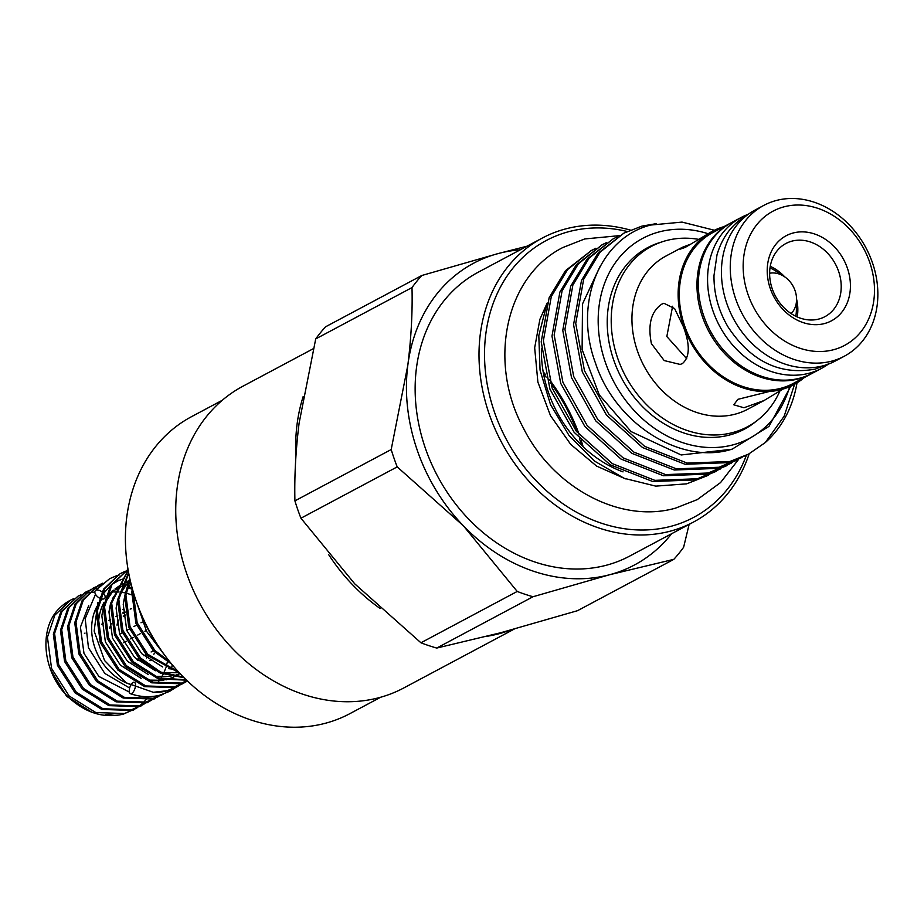 <?xml version="1.0" encoding="UTF-8"?>
<svg xmlns="http://www.w3.org/2000/svg" width="924" height="924" viewBox="0 0 924 924"><rect width="100%" height="100%" fill="white"/><g stroke="black" fill="none" stroke-linecap="round" stroke-linejoin="round"><path stroke-width="1.39" d="M134.107 682.201A6.064 2.599 -71 0 0 133.148 682.42A6.064 2.599 -71 0 0 129.556 688.38A6.064 2.599 -71 0 0 130.411 693.705A6.064 2.599 -71 0 0 131.612 693.531A6.064 2.599 -71 0 0 135.02 688.241A6.064 2.599 -71 0 0 134.858 682.593M102.61 592.446A6.064 3.269 38.4 0 1 104.759 598.278A6.064 3.269 38.4 0 1 104.169 598.764A6.064 3.269 38.4 0 1 100.115 598.394M99.261 597.955A6.064 3.269 38.4 0 1 95.264 590.759A6.064 3.269 38.4 0 1 95.853 590.274A6.064 3.269 38.4 0 1 101.975 591.903M748.336 214.252A85.482 70.12 61.9 0 0 741.152 217.475A85.482 70.12 61.9 0 0 715.961 318.595A85.482 70.12 61.9 0 0 809.181 373.215A85.482 70.12 61.9 0 0 821.586 368.341A85.482 70.12 61.9 0 0 828.262 364.172M741.152 217.475L731.912 222.395A85.482 70.12 61.9 0 0 706.721 323.516A85.482 70.12 61.9 0 0 799.941 378.135A85.482 70.12 61.9 0 0 812.346 373.261L821.586 368.341M791.14 313.606A23.585 19.346 61.9 0 0 796.557 299.792A23.585 19.346 61.9 0 0 795.067 290.656A23.585 19.346 61.9 0 0 784.118 276.449A23.585 19.346 61.9 0 0 769.623 273.25M796.557 299.792L796.384 310.187A39.79 32.64 -118.1 0 1 795.807 316.285M380.642 697.25L349.861 713.651A168.284 138.034 -118.1 0 1 325.433 723.249A168.284 138.034 -118.1 0 1 141.926 615.719A168.284 138.034 -118.1 0 1 191.534 416.666L222.314 400.254M514.183 629.105L403.788 687.953A170.975 140.24 -118.1 0 1 378.967 697.701A170.975 140.24 -118.1 0 1 192.527 588.461A170.975 140.24 -118.1 0 1 242.92 386.22L313.282 348.706M543.162 371.76A170.975 140.24 -118.1 0 1 545.483 374.567M549.306 379.464A170.975 140.24 -118.1 0 1 579.267 434.777M581.277 440.667A170.975 140.24 -118.1 0 1 583.136 446.731M509.748 630.307A170.975 140.24 -118.1 0 1 498.891 633.772A170.975 140.24 -118.1 0 1 487.26 636.243M581.566 445.206A166.932 136.937 61.9 0 0 579.521 438.738M577.292 432.397A166.932 136.937 61.9 0 0 550.23 382.432M546.142 377.108A166.932 136.937 61.9 0 0 543.555 373.92M838.576 271.275A41.465 34.015 61.9 0 0 785.92 243.497A41.465 34.015 61.9 0 0 772.268 288.889A41.465 34.015 61.9 0 0 824.924 316.666A41.465 34.015 61.9 0 0 838.576 271.275M770.246 266.355A41.465 34.015 -118.1 0 1 784.695 276.83M770.281 288.507A48.198 39.536 -118.1 0 1 793.139 232.998A48.198 39.536 -118.1 0 1 847.354 268.041A48.198 39.536 -118.1 0 1 824.497 323.55A48.198 39.536 -118.1 0 1 770.281 288.507M748.001 294.421A76.057 62.393 61.9 0 0 833.564 349.722A76.057 62.393 61.9 0 0 869.646 262.116A76.057 62.393 61.9 0 0 784.072 206.814A76.057 62.393 61.9 0 0 748.001 294.421M872.418 262.659A85.482 70.12 -118.1 0 1 844.282 356.237A85.482 70.12 -118.1 0 1 735.7 298.96A85.482 70.12 -118.1 0 1 763.848 205.371A85.482 70.12 -118.1 0 1 872.418 262.659M763.848 205.371L755.012 210.083A85.482 70.12 61.9 0 0 726.876 303.673A85.482 70.12 61.9 0 0 835.446 360.949L844.282 356.237M782.686 389.27L763.998 400.566L743.947 407.75L733.841 404.816L737.802 399.353L791.302 386.013L793.959 384.592A86.833 71.229 61.9 0 0 804.342 377.535M723.908 226.657A86.833 71.229 61.9 0 0 712.254 231.347L685.192 247.424L679.96 249.226L682.293 247.32L666.054 255.983A86.833 71.229 61.9 0 0 637.468 351.039A86.833 71.229 61.9 0 0 747.747 409.228L763.998 400.566M712.254 231.347A86.833 71.229 61.9 0 0 683.668 326.415A86.833 71.229 61.9 0 0 793.959 384.592M683.333 326.588C690.193 344.756 689.893 357.08 682.432 363.559L680.168 364.437L664.194 360.568L651.397 343.613C647.632 324.624 651.108 311.457 661.838 304.123L663.929 303.28L674.601 308.558L683.333 326.588M698.44 239.328A102.183 83.818 61.9 0 0 651.362 246.431A102.183 83.818 61.9 0 0 617.717 358.293A102.183 83.818 61.9 0 0 747.493 426.761A102.183 83.818 61.9 0 0 779.902 391.002M731.231 222.765A85.482 70.12 61.9 0 0 730.549 223.123L712.889 232.536A85.482 70.12 61.9 0 0 684.742 326.126A85.482 70.12 61.9 0 0 793.323 383.414L810.983 373.989A85.482 70.12 61.9 0 0 811.665 373.619M730.549 223.123A85.482 70.12 61.9 0 0 702.413 316.713A85.482 70.12 61.9 0 0 810.983 373.989M644.294 249.549A102.853 84.373 -118.1 0 1 649.664 247.32M756.086 421.332A102.853 84.373 -118.1 0 1 744.421 429.163A102.853 84.373 -118.1 0 1 729.486 435.019A102.853 84.373 -118.1 0 1 617.324 369.311A102.853 84.373 -118.1 0 1 647.643 247.644A102.853 84.373 -118.1 0 1 660.66 242.319M707.946 233.668A113.352 92.978 61.9 0 0 659.159 231.912A113.352 92.978 61.9 0 0 605.393 362.474A113.352 92.978 61.9 0 0 732.905 444.883A113.352 92.978 61.9 0 0 789.65 386.809M797.008 382.848A126.819 104.019 -118.1 0 1 765.291 442.55L784.164 416.227L794.605 384.245M790.701 386.324L768.999 426.368L732.282 449.076C681.184 465.719 615.326 423.746 595.541 363.259C573.03 303.465 599.838 237.815 650.658 225.052L682.051 222.095L714.414 230.261M656.398 223.631L641.937 226.114L623.85 233.171L599.919 252.344L583.656 279.337L575.733 323.458L584.476 370.743L608.662 413.917L644.698 446.373L687.213 463.097L729.833 461.503L748.556 454.111L765.291 442.55M627.188 231.485A156.837 128.655 61.9 0 0 568.918 231.635A156.837 128.655 61.9 0 0 494.513 412.277A156.837 128.655 61.9 0 0 670.951 526.31A156.837 128.655 61.9 0 0 746.384 455.266L727.662 462.67L685.042 464.264L642.526 447.528L606.479 415.072L582.305 371.898L573.561 324.613L581.485 280.492L597.747 253.499L623.85 233.171M617.44 236.752L613.062 238.923L589.131 258.096L572.868 285.077L564.945 329.21L573.688 376.484L597.874 419.669L633.91 452.125L676.426 468.849L719.045 467.255L742.018 457.449M737.779 459.863L716.874 468.41L674.254 470.016L631.739 453.28L595.703 420.824L571.517 377.65L562.774 330.365L570.697 286.244L586.959 259.251L613.062 238.923M606.652 242.504L602.275 244.675L578.355 263.848L562.092 290.829L554.157 334.962L562.901 382.236L587.087 425.421L623.123 457.877L665.638 474.601L708.258 473.007L731.231 463.19M726.992 465.604L706.086 474.162L663.467 475.756L620.951 459.032L584.915 426.576L560.729 383.402L551.986 336.117L559.909 291.996L576.172 265.003L602.275 244.675M595.865 248.256L591.487 250.427L567.567 269.589L551.305 296.581L543.381 340.713L552.113 387.988L576.299 431.173L612.335 463.629L654.85 480.353L697.481 478.759L720.443 468.942M716.204 471.356L695.298 479.914L652.679 481.508L610.163 464.784L574.127 432.328L549.942 389.143L541.198 341.868L549.133 297.736L565.396 270.755L591.487 250.427M601.189 245.264L605.601 243.162M590.413 251.016L594.813 248.914M708.569 475.19L686.671 483.841L655.774 486.128L624.185 478.32L594.479 461.064L569.184 435.747L550.496 404.539L540.055 370.143L538.808 335.608L546.858 304.008M749.202 453.765A160.88 131.959 -118.1 0 1 693.577 522.014A160.88 131.959 -118.1 0 1 670.223 531.184A160.88 131.959 -118.1 0 1 494.79 428.401A160.88 131.959 -118.1 0 1 542.215 238.103A160.88 131.959 -118.1 0 1 565.557 228.933A160.88 131.959 -118.1 0 1 630.318 230.076M693.577 522.014L629.706 556.075A160.88 131.959 -118.1 0 1 606.363 565.234A160.88 131.959 -118.1 0 1 430.931 462.45A160.88 131.959 -118.1 0 1 478.343 272.153L542.215 238.103M517.221 591.452L463.432 525.86A170.975 140.24 -118.1 0 1 417.313 450.415A170.975 140.24 -118.1 0 1 407.819 365.246C411.215 337.768 412.612 311.873 412 287.583L315.719 338.912L299.099 423.204C295.703 450.681 294.317 476.565 294.918 500.866L391.199 449.538A192.308 157.75 61.9 0 0 394.028 458.258A192.308 157.75 61.9 0 0 397.204 466.886L300.935 518.214L354.724 583.818L420.94 642.781L517.221 591.452A192.308 157.75 61.9 0 0 533.021 596.731L436.74 648.059L500.935 632.686L577.558 610.672L673.827 559.343A192.308 157.75 61.9 0 0 683.621 547.262L689.131 524.393M673.827 559.343L609.644 574.728A170.975 140.24 -118.1 0 1 463.432 525.86L397.204 466.886M179.602 685.285L167.325 690.678L153.315 692.295A63.271 51.906 61.9 0 0 167.036 690.84A63.271 51.906 61.9 0 0 176.218 687.225A63.271 51.906 61.9 0 0 179.302 685.423M179.891 685.031A63.271 51.906 61.9 0 0 182.582 683.079M183.137 682.628A63.271 51.906 61.9 0 0 185.678 680.387M186.729 681.485L174.463 686.879L145.807 685.954L119.161 669.426L101.501 641.822L97.39 610.625L104.782 588.53L119.496 574.07L103.534 589.2L96.142 611.295L100.242 642.492L117.914 670.096L144.56 686.613L173.215 687.548L183.218 683.494M187.457 681.046L181.589 683.079L152.945 682.143L126.299 665.626L108.628 638.022L104.528 606.825L111.92 584.73L127.882 569.6L110.672 585.4L103.269 607.484L107.38 638.692L125.04 666.296L151.698 682.813L180.342 683.748L187.537 681.115M127.015 570.974L123.828 572.072M123.158 572.337L120.132 573.735M120.744 573.4L123.758 571.956M124.417 571.679L127.581 570.524M128.066 569.531L127.258 569.935M128.159 570.073L110.406 603.684L114.518 634.88L132.178 662.485L158.304 678.84L186.556 680.179M186.244 679.868L158.674 677.881L133.426 661.827L115.766 634.222L111.654 603.014L128.205 570.362M128.621 572.672L117.544 599.884L121.645 631.08L139.316 658.685L160.291 673.099L184.061 677.731M183.437 677.096L160.603 672.014L140.564 658.015L122.904 630.411L118.792 599.214L128.759 573.4M129.741 578.193L124.682 596.072L128.782 627.281L146.454 654.885L179.51 673.03M178.436 671.864L147.701 654.215L130.03 626.611L125.93 595.414L130.053 579.579M132.328 588.657L131.809 592.272L135.92 623.481L153.58 651.074L171.725 664.183M169.831 661.861L154.828 650.415L137.168 622.811L133.091 591.348M70.316 600.288A63.271 51.906 61.9 0 0 69.808 600.554A63.271 51.906 61.9 0 0 60.684 607.091C38.092 626.899 42.181 671.852 67.972 696.719C85.089 712.831 103.511 718.641 123.273 714.171L136.14 708.396M136.729 707.992L139.455 706.005M140.009 705.543L142.585 703.268M143.116 702.76L145.53 700.196M146.027 699.618L148.325 696.696M94.86 592.053L89.004 592.665M88.277 592.804L85.666 593.393M136.798 708.107L124.521 713.501L95.865 712.577L69.219 696.049L51.559 668.445L47.447 637.248L54.839 615.153L70.813 600.023L73.816 598.579M143.925 704.307L131.658 709.701L103.003 708.777L76.357 692.249L58.697 664.645L54.585 633.448L61.977 611.353L77.939 596.223L60.73 612.023L53.338 634.107L57.438 665.315L75.11 692.919L101.755 709.436L130.4 710.371L143.278 704.585M94.052 588.923L97.459 588.184M151.062 700.508L138.785 705.901L110.141 704.966L83.495 688.449L65.823 660.845L61.723 629.637L69.115 607.553L85.077 592.411L67.856 608.211L60.464 630.307L64.576 661.515L82.236 689.108L108.893 705.636L137.537 706.56L150.404 700.785M171.829 667.116L172.222 664.772M132.213 589.304L127.397 587.341M129.88 587.133L132.167 588.057M158.2 696.696L145.923 702.09L117.267 701.166L90.621 684.638L72.961 657.045L68.85 625.837L76.242 603.742L90.956 589.281L74.994 604.411L67.602 626.507L71.714 657.703L89.374 685.308L116.02 701.836L144.675 702.76L154.689 698.706M77.939 596.223L80.954 594.767M85.077 592.411L88.08 590.967M88.739 590.69L91.903 589.535M92.215 588.611L95.218 587.167M95.877 586.89L100.266 585.366M102.472 583.471L98.729 585.146M163.248 694.132L153.061 698.29L124.405 697.366L97.759 680.838L80.099 653.233L75.987 622.037L83.379 599.942L98.094 585.481L82.132 600.612L74.74 622.695L78.84 653.903L96.512 681.508L123.158 698.024L151.802 698.96L161.815 694.906M99.342 584.811L102.876 583.136M50.45 669.507L66.632 696.303L91.926 712.323M105.278 714.679L117.267 713.49M123.851 612.727A27.593 22.638 -118.1 0 1 123.885 612.716A27.593 22.638 -118.1 0 1 124.994 612.462M84.43 633.379L85.031 633.067M101.617 624.231L103.5 623.226M108.743 620.42L110.637 619.415M115.881 616.62L117.729 615.638M109.713 628.239A27.593 22.638 -118.1 0 1 111.307 623.55M141.846 661.099A27.593 22.638 -118.1 0 1 137.503 660.175M117.001 625.167A27.593 22.638 -118.1 0 1 118.526 620.131M123.054 613.467A27.593 22.638 -118.1 0 1 124.913 611.861M130.157 609.101A27.593 22.638 -118.1 0 1 131.37 608.731M151.802 659.736A27.593 22.638 -118.1 0 1 149.861 660.429M122.938 609.494L124.694 610.083M125.421 615.049L123.296 616.181M142.204 622.129L141.002 622.764M136.556 625.132L133.865 626.576M129.418 628.944L126.727 630.376M122.291 632.744L119.6 634.176M146.165 630.572L144.883 631.254M140.517 633.575L137.745 635.054M133.391 637.387L130.619 638.865M126.253 641.187L123.481 642.665M153.315 650.808L151.109 651.974M146.177 654.608L143.971 655.786M139.039 658.408L136.833 659.586M154.423 653.73L153.65 654.146M148.521 656.872L146.523 657.946M129.649 688.022L104.782 673.423L88.461 647.736L85.181 618.63L95.519 594.259M158.039 682.131L160.106 679.394M160.695 678.539L163.178 674.254M163.652 673.284L165.615 668.479M165.985 667.382L167.406 661.838M167.637 660.568L167.833 659.332M134.534 596.107L132.756 595.31M131.578 594.837L126.23 593.127M125.121 592.873L120.039 592.065M118.977 591.984L113.987 591.984M112.924 592.065L112.289 592.134M88.727 605.486L80.434 627.153L83.98 653.326L98.914 676.472L129.325 692.064M119.473 588.345A51.617 42.342 61.9 0 0 115.477 589.662M119.45 588.265A51.698 42.4 61.9 0 0 118.757 588.461M102.09 599.018A51.698 42.4 61.9 0 0 98.602 603.615M96.847 606.606A51.698 42.4 61.9 0 0 131.058 684.661M126.265 584.719A51.617 42.342 61.9 0 0 121.783 586.243M120.582 586.763A51.617 42.342 61.9 0 0 114.553 590.321M113.155 591.406A51.617 42.342 61.9 0 0 105.81 599.514M104.077 602.356A51.617 42.342 61.9 0 0 99.515 635.666M124.497 578.505L119.508 580.203M118.364 580.699L112.254 584.199M110.695 585.342L100.762 596.65M97.829 602.425L94.167 631.104L104.539 660.521L126.149 682.801L153.315 692.295M130.434 581.242L129.268 581.508M128.159 581.797L122.73 583.829M121.506 584.442L115.13 588.773M113.594 590.182L105.117 602.783M103.165 608.512L101.836 615.742L105.382 641.914L120.316 665.061L141.164 678.355M147.401 680.087L163.837 680.341M166.031 679.879L173.758 677.073M175.052 676.414L179.822 673.365M128.632 580.642L122.257 584.973M120.732 586.37L112.254 598.983M110.303 604.712L108.963 611.942L112.509 638.114L127.454 661.261L148.302 674.555M154.539 676.287L170.975 676.541M173.169 676.068L180.099 673.654M130.249 580.457L129.395 581.173M127.859 582.57L119.381 595.171M117.44 600.9L116.101 608.142L119.646 634.314L134.592 657.461L155.44 670.755M161.665 672.487L178.113 672.741M130.965 583.437L126.519 591.372M124.567 597.1L123.239 604.331L126.784 630.503L141.719 653.649L162.578 666.943M168.803 668.676L176.38 669.588M315.719 338.912A192.308 157.75 -118.1 0 1 325.514 326.83L421.783 275.502A192.308 157.75 61.9 0 0 412 287.583M300.935 518.214A192.308 157.75 -118.1 0 1 294.918 500.866M436.74 648.059A192.308 157.75 -118.1 0 1 420.94 642.781M671.609 533.737A170.975 140.24 -118.1 0 1 609.644 574.728L533.021 596.731M391.199 449.538L407.819 365.246A170.975 140.24 -118.1 0 1 498.406 253.499L526.98 246.223M421.783 275.502L498.406 253.499A170.975 140.24 -118.1 0 1 520.247 249.815M623.03 471.875A113.017 92.7 -118.1 0 1 541.418 348.371M745.807 427.662A102.853 84.373 -118.1 0 1 740.967 430.873M672.614 306.248L666.828 336.521L686.786 358.801M682.293 247.32L690.909 244.075M796.569 299.11A41.465 34.015 -118.1 0 1 797.216 316.932M380.064 608.442A170.975 140.24 -118.1 0 1 328.655 554.619M295.934 455.878A170.975 140.24 -118.1 0 1 303.188 396.488M155.59 641.741A92.689 76.034 -118.1 0 1 142.954 618.041M770.004 267.891A39.79 32.64 -118.1 0 1 775.398 270.813L784.118 276.449M734.661 433.437A102.183 83.818 61.9 0 0 738.669 431.462L747.493 426.761M642.526 251.132A102.183 83.818 61.9 0 0 638.657 253.361L651.362 246.431M175.583 687.56L169.681 691.325L160.002 695.125C150.369 697.62 140.506 697.146 130.411 693.705M95.264 590.759L109.644 578.713L116.747 575.675M117.209 575.525L119.323 574.913M106.814 595.922L113.49 590.471M828.331 363.975L815.407 369.057C780.122 375.583 751.016 361.561 728.054 326.969C718.479 310.73 713.79 293.578 713.986 275.537L717.001 254.828C722.395 236.463 732.905 222.95 748.532 214.299M738.53 459.447L720.547 482.582L697.32 499.584L675.571 508.119C620.039 524.012 552.679 487.364 523.169 427.604C487.71 362.104 505.278 276.392 562.924 247.493L584.684 238.958L619.288 235.655M625.49 478.851L596.604 466.1L570.674 444.34L550.473 415.627L537.884 382.086L534.673 347.782L539.893 319.311L547.181 303.026M738.669 431.462L734.684 433.425M748.556 454.111L746.384 455.266M182.594 683.829L183.853 683.159M132.663 710.452L133.911 709.794M139.79 706.652L141.049 705.982M146.928 702.852L148.175 702.182M154.065 699.041L155.313 698.382M69.808 600.554L70.813 600.023M124.879 611.63L123.008 612.624M151.871 659.782L150.208 660.672M161.192 695.241L162.451 694.571M111.943 591.21L113.525 590.367M600.173 266.239L582.501 303.938L582.108 349.549L599.295 394.918L631.092 431.577L681.161 454.966L731.462 449.307M166.99 658.246L146.558 631.335L135.609 599.376"/></g></svg>
